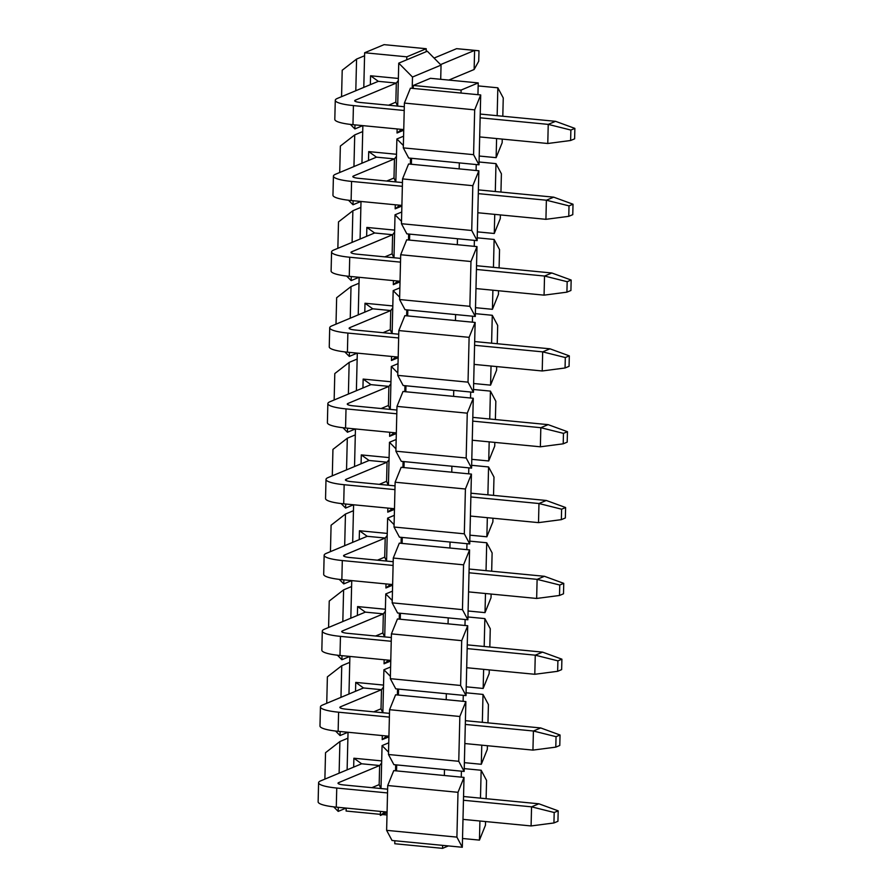 <?xml version="1.0" encoding="UTF-8"?>
<svg xmlns="http://www.w3.org/2000/svg" width="893" height="893" viewBox="0 0 893 893"><rect width="100%" height="100%" fill="white"/><g stroke="black" fill="none" stroke-linecap="round" stroke-linejoin="round"><path stroke-width="1.34" d="M456.903 837.121L462.306 847.267L392.038 840.48L386.624 830.345L387.718 785.527L457.997 792.314L456.903 837.121L386.624 830.345M442.638 845.37L442.56 848.35L394.773 843.74L394.84 840.748M458.756 761.294L388.477 754.507L389.571 709.701L459.85 716.487L458.756 761.294L464.159 771.44L444.491 769.532L444.346 775.504L464.014 777.401L457.997 792.314M462.306 847.267L464.014 777.401M387.718 785.527L393.746 770.626L444.346 775.504M442.56 848.35L448.386 845.917M457.462 238.744L457.316 244.704L409.53 240.094L409.675 234.122L477.141 240.641L478.849 170.786L472.821 185.688L471.727 230.494L401.448 223.719L406.862 233.854L409.675 234.122M455.609 314.57L455.463 320.542L407.677 315.921L407.822 309.96L475.288 316.468L476.996 246.613L470.968 261.515L469.874 306.321L475.288 316.468M453.756 390.397L453.611 396.369L405.824 391.759L405.969 385.787L473.435 392.295L475.143 322.44L469.115 337.342L468.021 382.148L397.742 375.373L403.156 385.508L405.969 385.787M451.903 466.224L451.758 472.196L403.96 467.586L404.116 461.614L471.582 468.122L473.279 398.267L467.262 413.169L466.168 457.986L471.582 468.122M450.05 542.051L449.905 548.023L402.107 543.413L402.263 537.441L469.729 543.949L471.426 474.094L465.409 489.007L464.315 533.813L394.036 527.026L399.45 537.173L402.263 537.441M448.197 617.878L448.052 623.85L400.254 619.24L400.41 613.268L467.876 619.775L469.573 549.921L463.556 564.834L462.462 609.64L467.876 619.775M446.344 693.705L446.199 699.677L398.401 695.067L398.557 689.095L466.012 695.602L467.72 625.747L461.703 640.661L460.609 685.467L390.33 678.68L395.744 688.827L398.557 689.095M461.268 777.144L461.413 771.172M463.121 701.318L463.266 695.346M464.974 625.48L465.119 619.519M466.827 549.653L466.972 543.681M468.68 473.826L468.825 467.854M470.533 397.999L470.678 392.027M472.386 322.172L472.531 316.2M474.239 246.345L474.384 240.373M476.092 170.518L476.237 164.546M477.945 94.691L478.235 82.915L461.089 90.07L461.022 93.051L413.236 88.44L413.303 85.46L430.448 78.305L478.235 82.915M473.58 154.668L403.301 147.881L404.395 103.075L474.674 109.861L473.58 154.668L478.994 164.814L459.315 162.906L459.169 168.877L478.849 170.786M480.479 798.152L481.16 770.257L464.237 768.616M481.16 770.257L486.562 780.393L486.116 798.688M485.558 821.549L485.468 825.199L479.452 840.112L462.529 838.482M457.316 244.704L476.996 246.613M455.463 320.542L475.143 322.44M453.611 396.369L473.279 398.267M451.758 472.196L471.426 474.094M449.905 548.023L469.573 549.921M448.052 623.85L467.72 625.747M446.199 699.677L465.867 701.574L459.85 716.487M464.159 771.44L465.867 701.574M444.491 769.532L396.693 764.921L396.548 770.893M479.452 840.112L479.921 821.002M481.774 745.175L481.305 764.285L464.382 762.655M466.09 692.789L483.013 694.43L482.332 722.325M489.264 669.895L489.174 673.545L483.158 688.458L466.235 686.817M483.158 688.458L483.626 669.348M484.185 646.487L484.866 618.603L467.943 616.963M485.479 593.521L485.011 612.631L468.088 610.991M469.796 541.136L486.718 542.765L486.038 570.66M492.969 518.23L492.88 521.892L486.864 536.793L469.941 535.164M486.864 536.793L487.332 517.694M487.891 494.834L488.571 466.939L471.649 465.309M489.185 441.868L488.717 460.967L471.794 459.337M473.502 389.482L490.424 391.112L489.744 419.007M496.675 366.576L496.586 370.238L490.57 385.14L473.647 383.51M490.57 385.14L491.038 366.03M491.596 343.18L492.277 315.285L475.355 313.655M492.891 290.203L492.423 309.313L475.5 307.683M477.208 237.828L494.13 239.458L493.449 267.353M500.381 214.923L500.292 218.573L494.276 233.486L477.353 231.856M494.276 233.486L494.744 214.376M495.302 191.526L495.983 163.631L479.061 161.99M496.597 138.549L496.128 157.659L479.206 156.029M478.157 85.907L497.836 87.804L497.155 115.699M461.089 90.07L413.303 85.46M461.022 93.051L480.702 94.948L474.674 109.861M478.994 164.814L480.702 94.948M459.169 168.877L411.383 164.267L411.528 158.295L459.315 162.906M401.448 223.719L402.542 178.913L408.57 163.999L411.383 164.267M402.542 178.913L472.821 185.688M477.141 240.641L471.727 230.494M469.874 306.321L399.595 299.546L400.689 254.739L406.717 239.826L409.53 240.094M400.689 254.739L470.968 261.515M407.822 309.96L405.009 309.681L399.595 299.546M397.742 375.373L398.836 330.566L404.864 315.653L407.677 315.921M398.836 330.566L469.115 337.342M473.435 392.295L468.021 382.148M466.168 457.986L395.889 451.199L396.983 406.393L403.011 391.48L405.824 391.759M396.983 406.393L467.262 413.169M404.116 461.614L401.303 461.335L395.889 451.199M394.036 527.026L395.13 482.22L401.158 467.307L403.96 467.586M395.13 482.22L465.409 489.007M469.729 543.949L464.315 533.813M462.462 609.64L392.183 602.853L393.277 558.047L399.305 543.134L402.107 543.413M393.277 558.047L463.556 564.834M400.41 613.268L397.597 613L392.183 602.853M390.33 678.68L391.424 633.874L397.452 618.972L400.254 619.24M391.424 633.874L461.703 640.661M466.012 695.602L460.609 685.467M389.571 709.701L395.599 694.799L398.401 695.067M396.693 764.921L393.891 764.654L388.477 754.507M487.411 745.722L487.321 749.372L481.305 764.285M483.013 694.43L488.415 704.566L487.969 722.861M484.866 618.603L490.268 628.739L489.822 647.034M491.117 594.068L491.027 597.718L485.011 612.631M486.718 542.765L492.121 552.912L491.675 571.207M488.571 466.939L493.985 477.085L493.528 495.381M494.822 442.403L494.733 446.065L488.717 460.967M490.424 391.112L495.838 401.258L495.381 419.554M492.277 315.285L497.691 325.432L497.234 343.727M498.528 290.75L498.439 294.4L492.423 309.313M494.13 239.458L499.544 249.593L499.098 267.9M495.983 163.631L501.397 173.767L500.951 192.062M502.246 139.096L502.156 142.746L496.128 157.659M497.836 87.804L503.25 97.94L502.804 116.235M404.395 103.075L410.423 88.173L413.236 88.44M411.528 158.295L408.715 158.028L403.301 147.881M469.149 49.818L478.983 50.767L478.726 61.215L474.127 69.509L474.596 50.41L456.602 48.669L469.149 49.818M478.983 50.767L474.596 50.41L440.562 64.609M403.748 129.585L352.969 124.685A29.134 5.224 -178.6 0 1 334.808 119.394L335.277 100.295A29.134 5.224 1.4 0 1 337.42 98.397L378.331 81.33L370.562 75.771L398.367 78.45M434.076 58.067L456.602 48.669M335.277 100.295A29.134 5.224 1.4 0 0 353.427 105.586L404.216 110.486M480.144 117.809L548.235 124.384L555.558 121.325L480.233 114.058M404.306 106.736L360.75 102.528A9.711 1.741 -178.6 0 1 354.688 100.764A9.711 1.741 -178.6 0 1 355.403 100.139L396.313 83.071L398.311 80.493M388.555 105.218L395.845 102.17L397.519 106.077M448.811 80.08L474.127 69.509M547.777 143.494L570.616 140.502L570.873 130.054L548.235 124.384L547.777 143.494L479.675 136.919M570.616 140.502L574.623 138.839L574.869 128.391L570.873 130.054M555.558 121.325L574.869 128.391M401.895 205.412L351.116 200.512A29.134 5.224 -178.6 0 1 332.955 195.221L333.424 176.122A29.134 5.224 1.4 0 1 335.567 174.224L376.478 157.157L368.709 151.598L396.514 154.277M333.424 176.122A29.134 5.224 1.4 0 0 351.574 181.413L402.363 186.313M478.291 193.636L546.382 200.211L553.705 197.163L478.38 189.885M402.453 182.563L358.897 178.354A9.711 1.741 -178.6 0 1 352.835 176.591A9.711 1.741 -178.6 0 1 353.55 175.966L394.46 158.898L396.459 156.331M386.702 181.045L393.992 177.997L395.666 181.904M545.924 219.321L568.763 216.329L569.02 205.881L546.382 200.211L545.924 219.321L477.822 212.746M568.763 216.329L572.77 214.666L573.016 204.218L569.02 205.881M553.705 197.163L573.016 204.218M400.042 281.25L349.263 276.339A29.134 5.224 -178.6 0 1 331.102 271.059L331.571 251.949A29.134 5.224 1.4 0 1 333.714 250.051L374.625 232.984L366.856 227.425L394.661 230.115M331.571 251.949A29.134 5.224 1.4 0 0 349.721 257.24L400.51 262.14M476.427 269.463L544.529 276.037L551.852 272.99L476.527 265.712M400.6 258.39L357.044 254.181A9.711 1.741 -178.6 0 1 350.982 252.418A9.711 1.741 -178.6 0 1 351.697 251.793L392.607 234.725L394.606 232.158M384.85 256.871L392.139 253.824L393.813 257.731M544.071 295.148L566.91 292.156L567.167 281.708L544.529 276.037L544.071 295.148L475.969 288.573M566.91 292.156L570.917 290.493L571.163 280.045L567.167 281.708M551.852 272.99L571.163 280.045M398.189 357.077L347.41 352.177A29.134 5.224 -178.6 0 1 329.249 346.886L329.707 327.776A29.134 5.224 1.4 0 1 331.861 325.878L372.772 308.811L365.003 303.252L392.808 305.942M329.707 327.776A29.134 5.224 1.4 0 0 347.868 333.067L398.658 337.967M474.574 345.29L542.676 351.864L549.999 348.817L474.674 341.55M398.747 334.216L355.191 330.019A9.711 1.741 -178.6 0 1 349.13 328.256A9.711 1.741 -178.6 0 1 349.844 327.619L390.754 310.552L392.753 307.985M382.997 332.698L390.286 329.662L391.96 333.558M542.218 370.975L565.057 367.983L565.314 357.535L542.676 351.864L542.218 370.975L474.116 364.4M565.057 367.983L569.064 366.32L569.31 355.872L565.314 357.535M549.999 348.817L569.31 355.872M396.336 432.904L345.558 428.004A29.134 5.224 -178.6 0 1 327.396 422.713L327.854 403.603A29.134 5.224 1.4 0 1 330.008 401.716L370.919 384.637L363.15 379.079L390.955 381.769M327.854 403.603A29.134 5.224 1.4 0 0 346.015 408.894L396.805 413.794M472.721 421.128L540.823 427.691L548.146 424.644L472.821 417.377M396.894 410.043L353.338 405.846A9.711 1.741 -178.6 0 1 347.277 404.082A9.711 1.741 -178.6 0 1 347.991 403.446L388.901 386.379L390.9 383.811M381.144 408.525L388.433 405.489L390.107 409.396M540.365 446.801L563.204 443.821L563.461 433.362L540.823 427.691L540.365 446.801L472.263 440.227M563.204 443.821L567.2 442.147L567.457 431.699L563.461 433.362M548.146 424.644L567.457 431.699M394.483 508.731L343.705 503.831A29.134 5.224 -178.6 0 1 325.543 498.54L326.001 479.429A29.134 5.224 1.4 0 1 328.155 477.543L369.066 460.475L361.297 454.905L389.102 457.596M326.001 479.429A29.134 5.224 1.4 0 0 344.162 484.72L394.952 489.621M470.868 496.954L538.97 503.518L546.293 500.471L470.968 493.204M395.041 485.87L351.485 481.673A9.711 1.741 -178.6 0 1 345.424 479.909A9.711 1.741 -178.6 0 1 346.138 479.273L387.049 462.206L389.047 459.638M379.291 484.352L386.58 481.316L388.254 485.223M538.512 522.628L561.351 519.648L561.608 509.2L538.97 503.518L538.512 522.628L470.41 516.054M561.351 519.648L565.347 517.973L565.604 507.525L561.608 509.2M546.293 500.471L565.604 507.525M392.63 584.558L341.852 579.657A29.134 5.224 -178.6 0 1 323.69 574.366L324.148 555.256A29.134 5.224 1.4 0 1 326.302 553.37L367.202 536.302L359.444 530.743L387.249 533.422M324.148 555.256A29.134 5.224 1.4 0 0 342.309 560.547L393.099 565.448M469.015 572.781L537.117 579.356L544.44 576.298L469.115 569.031M393.188 561.708L349.632 557.5A9.711 1.741 -178.6 0 1 343.571 555.736A9.711 1.741 -178.6 0 1 344.285 555.1L385.196 538.033L387.194 535.465M377.438 560.179L384.727 557.143L386.401 561.05M536.648 598.455L559.498 595.475L559.755 585.027L537.117 579.356L536.648 598.455L468.557 591.88M559.498 595.475L563.494 593.8L563.751 583.352L559.755 585.027M544.44 576.298L563.751 583.352M390.777 660.385L339.987 655.484A29.134 5.224 -178.6 0 1 321.837 650.193L322.295 631.094A29.134 5.224 1.4 0 1 324.449 629.197L365.349 612.129L357.591 606.57L385.396 609.249M322.295 631.094A29.134 5.224 1.4 0 0 340.456 636.374L391.246 641.274M467.162 648.608L535.264 655.183L542.576 652.124L467.262 644.858M391.335 637.535L347.779 633.327A9.711 1.741 -178.6 0 1 341.718 631.563A9.711 1.741 -178.6 0 1 342.432 630.938L383.343 613.859L385.341 611.292M375.585 636.006L382.874 632.97L384.548 636.876M534.795 674.282L557.645 671.302L557.902 660.853L535.264 655.183L534.795 674.282L466.704 667.718M557.645 671.302L561.641 669.627L561.898 659.179L557.902 660.853M542.576 652.124L561.898 659.179M388.924 736.212L338.134 731.311A29.134 5.224 -178.6 0 1 319.984 726.02L320.442 706.921A29.134 5.224 1.4 0 1 322.585 705.024L363.496 687.956L355.738 682.397L383.543 685.076M320.442 706.921A29.134 5.224 1.4 0 0 338.603 712.201L389.393 717.112M465.309 724.435L533.411 731.01L540.723 727.951L465.409 720.684M389.482 713.362L345.915 709.154A9.711 1.741 -178.6 0 1 339.865 707.39A9.711 1.741 -178.6 0 1 340.579 706.765L381.49 689.686L383.488 687.119M373.732 711.844L381.021 708.796L382.695 712.703M532.942 750.109L555.792 747.128L556.049 736.68L533.411 731.01L532.942 750.109L464.851 743.545M555.792 747.128L559.788 745.465L560.045 735.006L556.049 736.68M540.723 727.951L560.045 735.006M387.071 812.038L336.281 807.138A29.134 5.224 -178.6 0 1 318.131 801.847L318.589 782.748A29.134 5.224 1.4 0 1 320.732 780.85L361.643 763.783L379.637 765.524L379.168 784.623L371.879 787.671M318.589 782.748A29.134 5.224 1.4 0 0 336.75 788.039L387.54 792.939M463.456 800.262L531.558 806.837L538.87 803.789L463.556 796.511M387.629 789.189L344.062 784.98A9.711 1.741 -178.6 0 1 338.012 783.217A9.711 1.741 -178.6 0 1 338.726 782.592L379.637 765.524L381.635 762.946M531.089 825.947L553.939 822.955L554.196 812.507L531.558 806.837L531.089 825.947L462.998 819.372M553.939 822.955L557.935 821.292L558.192 810.844L554.196 812.507M538.87 803.789L558.192 810.844M346.104 808.087L338.19 811.391L333.703 806.87M346.183 808.098L346.116 811.034L380.385 814.349M348.036 732.271L347.89 738.198L339.898 741.536L325.532 752.699L324.885 779.12M338.19 811.391L338.291 807.339M339.117 773.182L339.898 741.536M347.89 738.198L347.12 769.844M382.528 814.55L387.004 814.985M362.859 125.645L361.944 163.218M361.006 201.472L360.091 239.045M359.153 277.299L358.238 314.872M357.3 353.126L356.385 390.699M355.447 428.953L354.532 466.537M353.595 504.779L352.679 542.364M351.742 580.606L350.826 618.19M349.889 656.444L348.973 694.017M397.686 106.1L398.736 63.146L406.739 59.809L406.817 56.828L364.645 52.754L363.797 87.391M353.673 767.109L353.885 758.224L381.691 760.903M355.526 691.282L355.738 682.397M357.379 615.456L357.591 606.57M359.232 539.629L359.444 530.743M361.085 463.802L361.297 454.905M362.938 387.975L363.15 379.079M364.791 312.148L365.003 303.252M366.643 236.31L366.856 227.425M368.496 160.483L368.709 151.598M370.349 84.656L370.562 75.771M381.01 788.552L382.059 745.599L388.768 742.809M382.059 745.599L388.533 752.14M395.677 764.821L395.532 770.793M385.006 811.837L380.351 815.454L387.06 812.663M362.725 131.572L354.722 134.91L340.356 146.072L339.708 172.494M360.928 201.461L353.014 204.765L353.115 200.713M353.952 166.556L354.722 134.91M360.861 207.399L352.869 210.737L338.503 221.899L337.855 248.321M346.674 276.071L351.161 280.592L351.262 276.54M352.099 242.383L352.869 210.737M351.161 280.592L359.075 277.288M359.008 283.226L351.016 286.564L336.65 297.726L336.002 324.148M357.222 353.115L349.308 356.419L349.409 352.367M350.246 318.209L351.016 286.564M357.155 359.053L349.163 362.391L334.797 373.564L334.149 399.975M342.968 427.725L347.455 432.245L347.556 428.194M348.393 394.036L349.163 362.391M347.455 432.245L355.369 428.953M355.302 434.88L347.31 438.217L332.944 449.391L332.296 475.813M353.516 504.779L345.602 508.072L345.703 504.02M346.54 469.874L347.31 438.217M353.449 510.707L345.457 514.044L331.091 525.218L330.443 551.64M339.262 579.378L343.749 583.91L343.85 579.847M344.687 545.701L345.457 514.044M343.749 583.91L351.663 580.606M351.596 586.534L343.604 589.871L329.238 601.045L328.591 627.466M349.81 656.433L341.896 659.737L341.997 655.674M342.823 621.528L343.604 589.871M349.743 662.372L341.751 665.709L327.385 676.872L326.738 703.293M335.556 731.032L340.043 735.564L340.144 731.501M340.97 697.355L341.751 665.709M340.043 735.564L347.957 732.26M380.351 815.454L380.451 811.402M382.304 735.575L382.204 739.627L388.913 736.837M390.621 666.982L383.912 669.772L382.863 712.726M388.712 660.184L384.057 663.8L390.766 661.01M384.057 663.8L384.157 659.748M384.716 636.888L385.765 593.945L392.474 591.144M386.01 583.922L385.91 587.974L392.619 585.183M394.326 515.317L387.618 518.119L386.569 561.061M392.418 508.53L387.763 512.147L394.472 509.345M387.763 512.147L387.863 508.095M388.422 485.234L389.471 442.292L396.179 439.49M389.716 432.268L389.616 436.32L396.325 433.518M398.032 363.663L391.324 366.465L390.274 409.407M396.124 356.876L391.469 360.493L398.178 357.691M391.469 360.493L391.569 356.43M392.127 333.58L393.177 290.638L399.885 287.836M393.422 280.603L393.322 284.666L400.031 281.864M401.738 212.009L395.03 214.8L393.98 257.753M399.83 205.223L395.175 208.839L401.883 206.037M395.175 208.839L395.275 204.776M395.833 181.926L396.883 138.973L403.591 136.183M397.128 128.949L397.028 133.001L403.736 130.211M364.645 52.754L384.068 44.65L426.24 48.724L406.817 56.828M406.739 59.809L427.312 51.225L441.053 65.111L440.707 79.298M426.24 48.724L426.162 51.705M364.578 55.746L356.575 59.083L342.209 70.246L341.561 96.667M350.38 124.406L354.867 128.938L354.967 124.875M355.805 90.729L356.575 59.083M354.867 128.938L362.781 125.634M380.842 788.53L379.168 784.623M361.643 763.783L353.885 758.224M363.496 687.956L381.49 689.686L381.021 708.796M365.349 612.129L383.343 613.859L382.874 632.97M367.202 536.302L385.196 538.033L384.727 557.143M369.066 460.475L387.049 462.206L386.58 481.316M370.919 384.637L388.901 386.379L388.433 405.489M372.772 308.811L390.754 310.552L390.286 329.662M374.625 232.984L392.607 234.725L392.139 253.824M376.478 157.157L394.46 158.898L393.992 177.997M378.331 81.33L396.313 83.071L395.845 102.17M353.014 204.765L348.527 200.244M349.308 356.419L344.821 351.898M345.602 508.072L341.115 503.552M341.896 659.737L337.409 655.205M386.859 736.011L382.204 739.627M397.53 688.994L397.385 694.966M383.912 669.772L390.386 676.314M399.383 613.167L399.238 619.139M385.765 593.945L392.239 600.487M390.565 584.357L385.91 587.974M401.236 537.34L401.091 543.312M387.618 518.119L394.092 524.66M403.089 461.514L402.944 467.486M389.471 442.292L395.945 448.833M394.271 432.703L389.616 436.32M404.942 385.687L404.797 391.659M391.324 366.465L397.809 372.995M406.795 309.86L406.65 315.832M393.177 290.638L399.662 297.168M397.977 281.049L393.322 284.666M408.648 234.033L408.503 239.994M395.03 214.8L401.515 221.341M410.501 158.195L410.356 164.167M396.883 138.973L403.368 145.514M401.683 129.385L397.028 133.001M398.736 63.146L412.488 77.032L412.209 88.34M412.488 77.032L441.053 65.111M355.403 100.139L355.381 101.434M352.969 124.685L353.427 105.586M353.55 175.966L353.528 177.261M351.116 200.512L351.574 181.413M351.697 251.793L351.675 253.087M349.263 276.339L349.721 257.24M349.844 327.619L349.81 328.914M347.41 352.177L347.868 333.067M347.991 403.446L347.957 404.741M345.558 428.004L346.015 408.894M346.138 479.273L346.104 480.568M343.705 503.831L344.162 484.72M344.285 555.1L344.251 556.395M341.852 579.657L342.309 560.547M342.432 630.938L342.399 632.233M339.987 655.484L340.456 636.374M340.579 706.765L340.546 708.06M338.134 731.311L338.603 712.201M338.726 782.592L338.693 783.887M336.281 807.138L336.75 788.039"/></g></svg>
